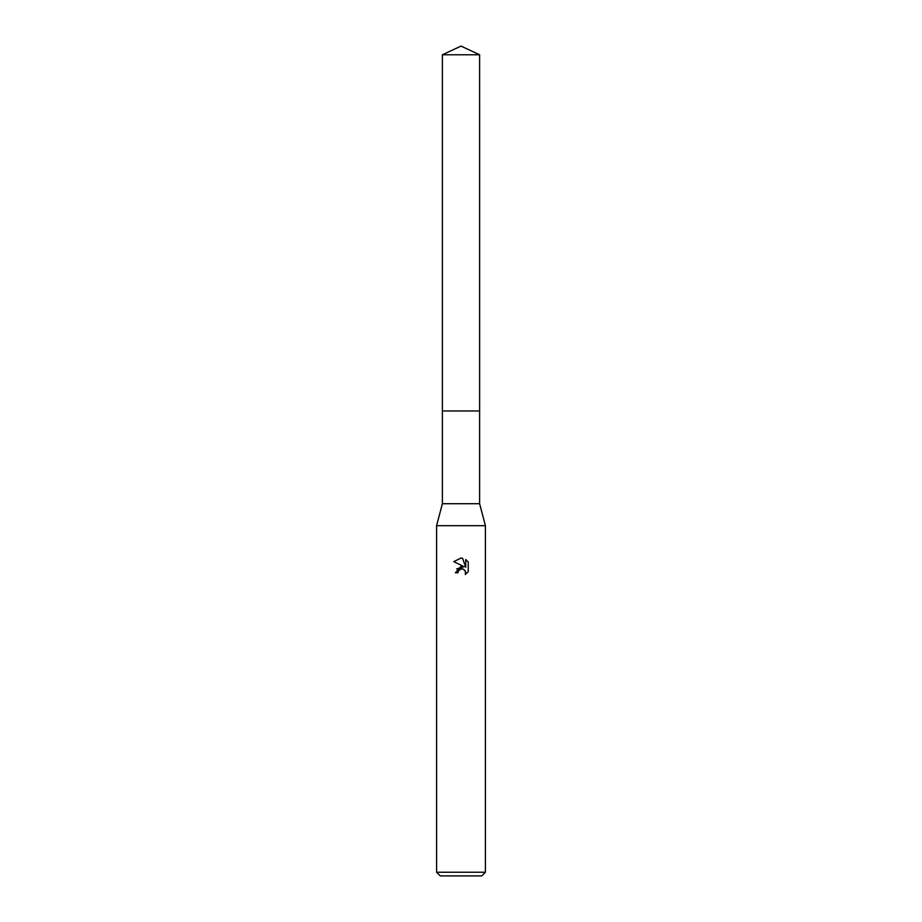 <?xml version="1.0" encoding="UTF-8"?>
<svg xmlns="http://www.w3.org/2000/svg" width="922" height="922" viewBox="0 0 922 922"><rect width="100%" height="100%" fill="white"/><g stroke="black" fill="none" stroke-linecap="round" stroke-linejoin="round"><path stroke-width="1.38" d="M442.387 54.778L479.613 54.778L461 46.1L442.387 54.778L442.376 410.97L479.613 410.97L479.613 503.712L485.41 525.678L485.41 872.235L436.59 872.235L440.255 875.9L481.745 875.9L485.41 872.235M479.613 54.778L479.624 410.97L442.376 410.97L442.387 503.712L479.613 503.712M442.387 503.712L436.59 525.678L485.41 525.678M461 568.943L458.361 570.995L457.946 572.769L455.387 572.769L461 566.35L464.112 566.73L453.751 561.625L461 558.052L462.567 558.225L465.737 567.33L465.737 559.527L468.249 562.063L468.249 571.698L465.333 574.487L465.449 571.248L463.34 569.139L461 568.943L462.556 568.909M457.946 572.769L458.211 571.34M464.884 570.292L465.748 572.746L465.333 574.487L468.249 571.698M464.112 566.73L456.655 568.886M458.361 570.995L460.793 568.989M468.249 562.063L465.737 559.527M462.567 558.225L461.219 558.052M461 558.052L453.751 561.625M436.59 525.678L436.59 872.235"/></g></svg>
